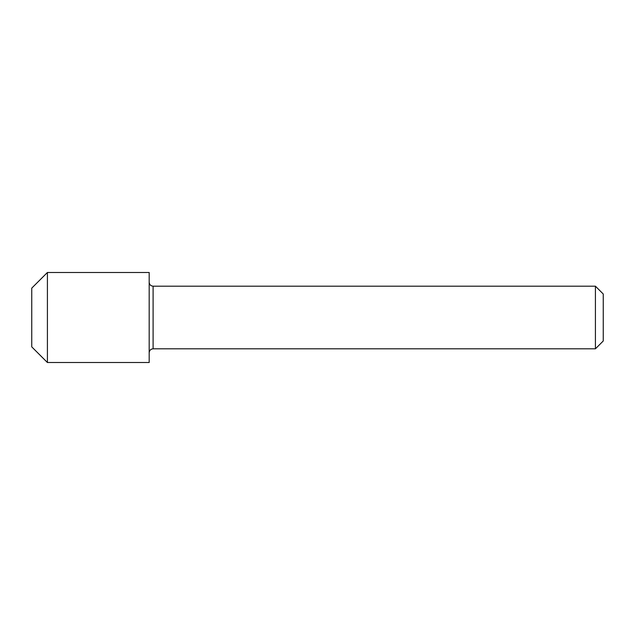 <?xml version="1.0" encoding="UTF-8"?>
<svg xmlns="http://www.w3.org/2000/svg" width="635" height="635" viewBox="0 0 635 635"><rect width="100%" height="100%" fill="white"/><g stroke="black" fill="none" stroke-linecap="round" stroke-linejoin="round"><path stroke-width="0.48" stroke-dasharray="3.17 2.38" d="M31.75 288.139L31.75 346.861M47.411 272.486L47.411 362.514M149.185 362.514L149.185 272.486M149.185 317.5L149.185 282.273L149.185 317.5M595.424 348.813L595.424 286.187M603.25 340.987L603.25 294.013M153.099 348.813L153.099 286.187"/><path stroke-width="0.95" d="M47.411 362.514L31.75 346.861L31.75 288.139L47.411 272.486L149.185 272.486L149.185 362.514L47.411 362.514L47.411 272.486M153.099 348.813L153.099 286.187L595.424 286.187L595.424 348.813L153.099 348.813C150.741 349.028 149.431 350.329 149.185 352.727M595.424 286.187L603.25 294.013L603.25 340.987L595.424 348.813M153.099 286.187C150.741 285.972 149.431 284.67 149.185 282.273"/></g></svg>

